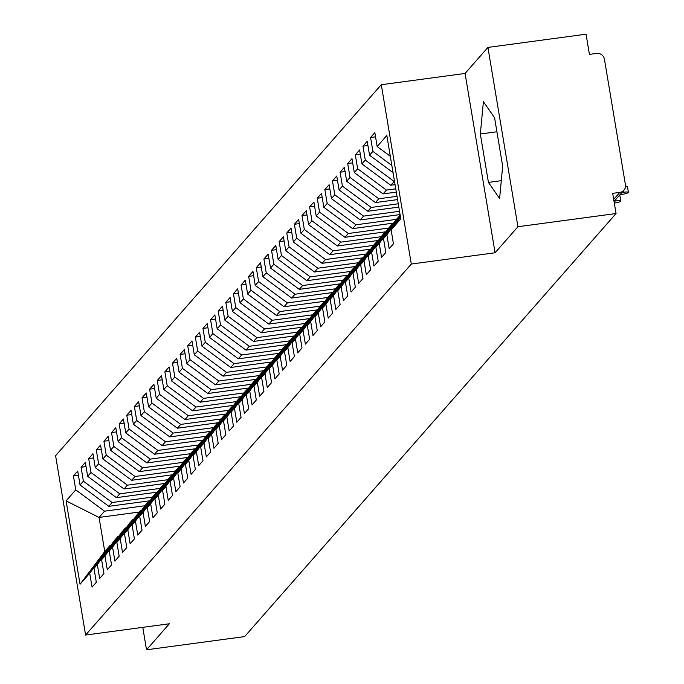 <?xml version="1.0" encoding="UTF-8"?>
<svg xmlns="http://www.w3.org/2000/svg" width="684" height="684" viewBox="0 0 684 684"><rect width="100%" height="100%" fill="white"/><g stroke="black" fill="none" stroke-linecap="round" stroke-linejoin="round"><path stroke-width="1.03" d="M487.923 47.41L465.069 73.445L495.079 252.772L517.933 226.737L487.923 47.41L586.043 34.2L589.42 54.378L596.585 53.412A6.908 6.686 41.3 0 1 604.434 59.226L625.433 184.757A6.908 6.686 41.3 0 1 623.911 190.22L614.035 201.472M381.287 84.722L55.592 455.715L85.594 635.043L411.298 264.05L381.287 84.722L465.069 73.445M139.433 512L99.052 517.437L104.755 551.509L80.045 584.256L89.724 573.235L92.049 587.129L96.316 582.272L93.99 568.37L97.342 564.556L99.667 578.45L103.934 573.594L101.608 559.692L104.96 555.878L107.285 569.772L111.552 564.916L109.226 551.013L112.578 547.2L114.903 561.094L119.17 556.237L116.844 542.335L120.196 538.522L122.522 552.415L126.788 547.559L124.462 533.657L127.814 529.844L130.14 543.737L134.406 538.881L132.08 524.979L135.432 521.165L137.758 535.059L142.024 530.203L139.698 516.3L143.05 512.487L145.376 526.381L149.642 521.524L147.317 507.622L150.668 503.809L152.994 517.702L157.26 512.846L154.935 498.944L158.286 495.13L160.612 509.024L164.878 504.168L162.553 490.266L165.904 486.452L168.238 500.346L172.505 495.49L170.171 481.587L173.531 477.774L175.856 491.668L180.123 486.811L177.797 472.909L181.149 469.096L183.474 482.989L187.741 478.133L185.415 464.231L188.767 460.418L191.093 474.311L195.359 469.455L193.033 455.553L196.385 451.739L198.711 465.633L202.977 460.777L200.651 446.874L204.003 443.061L206.329 456.955L210.595 452.098L208.269 438.196L211.621 434.383L213.947 448.276L218.213 443.42L215.887 429.518L219.239 425.704L221.565 439.598L225.831 434.742L223.506 420.84L226.857 417.026L229.183 430.92L233.449 426.064L231.124 412.161L234.475 408.348L236.801 422.242L241.067 417.385L238.742 403.483L242.093 399.67L244.419 413.563L248.685 408.707L246.36 394.805L249.711 390.991L252.037 404.885L256.303 400.029L253.978 386.127L257.329 382.313L259.655 396.207L263.921 391.351L261.596 377.448L264.947 373.635L267.273 387.529L271.539 382.672L269.214 368.77L272.574 364.957L274.9 378.851L279.166 373.994L276.84 360.092L280.192 356.279L282.518 370.172L286.784 365.316L284.458 351.414L287.81 347.6L290.136 361.494L294.402 356.638L292.077 342.735L295.428 338.922L297.754 352.816L302.02 347.959L299.695 334.057L303.046 330.244L305.372 344.137L309.638 339.281L307.313 325.379L310.664 321.565L312.99 335.459L317.256 330.603L314.931 316.701L318.282 312.887L320.608 326.781L324.874 321.925L322.549 308.022L325.9 304.209L328.226 318.103L332.492 313.246L330.167 299.344L333.518 295.531L335.844 309.424L340.11 304.568L337.785 290.666L341.136 286.853L343.462 300.746L347.728 295.89L345.403 281.988L348.754 278.174L351.08 292.068L355.347 287.212L353.021 273.309L356.373 269.496L358.698 283.39L362.965 278.533L360.639 264.631L363.991 260.818L366.316 274.712L370.583 269.855L368.257 255.953L371.609 252.139L373.943 266.033L378.209 261.177L375.875 247.275L379.235 243.461L381.561 257.355L385.827 252.499L383.502 238.596L386.853 234.783L389.179 248.677L393.445 243.82L391.12 229.918L400.79 218.897L386.836 135.509L377.166 146.53L374.841 132.636L370.574 137.493L372.9 151.395L369.548 155.208L367.214 141.314L362.947 146.171L365.282 160.073L361.921 163.886L359.596 149.993L355.329 154.849L357.655 168.751L354.303 172.565L351.978 158.671L347.711 163.527L350.037 177.43L346.685 181.243L344.36 167.349L340.093 172.206L342.419 186.108L339.067 189.921L336.742 176.027L332.475 180.884L334.801 194.786L331.449 198.599L329.124 184.706L324.857 189.562L327.183 203.464L323.831 207.278L321.506 193.384L317.239 198.24L319.565 212.143L316.213 215.956L313.888 202.062L309.621 206.919L311.947 220.821L308.595 224.634L306.27 210.74L302.003 215.597L304.329 229.499L300.977 233.312L298.651 219.419L294.385 224.275L296.711 238.177L293.359 241.991L291.033 228.097L286.767 232.953L289.093 246.856L285.741 250.669L283.415 236.775L279.149 241.632L281.475 255.534L278.123 259.347L275.797 245.453L271.531 250.31L273.856 264.212L270.505 268.025L268.179 254.132L263.913 258.988L266.238 272.89L262.878 276.704L260.553 262.81L256.286 267.666L258.612 281.569L255.26 285.382L252.935 271.488L248.668 276.345L250.994 290.247L247.642 294.06L245.317 280.166L241.05 285.023L243.376 298.925L240.024 302.738L237.699 288.845L233.432 293.701L235.758 307.603L232.406 311.417L230.081 297.523L225.814 302.379L228.14 316.282L224.788 320.095L222.462 306.201L218.196 311.058L220.522 324.96L217.17 328.773L214.844 314.879L210.578 319.736L212.904 333.638L209.552 337.451L207.226 323.558L202.96 328.414L205.285 342.316L201.934 346.13L199.608 332.236L195.342 337.092L197.667 350.995L194.316 354.808L191.99 340.914L187.724 345.771L190.049 359.673L186.698 363.486L184.372 349.592L180.106 354.449L182.431 368.351L179.08 372.164L176.754 358.271L172.488 363.127L174.813 377.029L171.462 380.843L169.136 366.949L164.87 371.805L167.195 385.708L163.835 389.521L161.51 375.627L157.243 380.484L159.569 394.386L156.217 398.199L153.891 384.305L149.625 389.162L151.951 403.064L148.599 406.877L146.273 392.984L142.007 397.84L144.333 411.742L140.981 415.556L138.655 401.662L134.389 406.518L136.715 420.421L133.363 424.234L131.037 410.34L126.771 415.197L129.096 429.099L125.745 432.912L123.419 419.018L119.153 423.875L121.478 437.777L118.127 441.59L115.801 427.697L111.535 432.553L113.86 446.455L110.509 450.269L108.183 436.375L103.917 441.231L106.242 455.134L102.891 458.947L100.565 445.053L96.299 449.91L98.624 463.812L95.273 467.625L92.947 453.731L88.681 458.588L91.006 472.49L87.655 476.303L85.329 462.41L81.063 467.266L83.388 481.168L80.037 484.982L77.711 471.088L73.445 475.944L78.412 475.277M80.045 584.256L66.091 500.868L75.77 489.847L73.445 475.944M149.813 500.808L108.799 506.322L112.15 502.509L152.549 497.071M80.037 484.982L108.799 506.322M83.388 481.168L112.15 502.509M104.755 551.509L110.235 545.259L111.013 545.157M89.724 573.235L110.235 545.259M157.431 492.129L116.417 497.644L119.768 493.831L160.167 488.393M87.655 476.303L116.417 497.644M91.006 472.49L119.768 493.831M93.99 568.37L114.502 540.394L117.853 536.581L118.631 536.478M97.342 564.556L117.853 536.581M165.049 483.451L124.035 488.966L127.395 485.153L167.785 479.715M95.273 467.625L124.035 488.966M98.624 463.812L127.395 485.153M101.608 559.692L122.12 531.716L125.471 527.903L126.249 527.8M104.96 555.878L125.471 527.903M172.667 474.773L131.661 480.288L135.013 476.474L175.403 471.037M102.891 458.947L131.661 480.288M106.242 455.134L135.013 476.474M109.226 551.013L129.738 523.038L133.089 519.224L133.876 519.122M112.578 547.2L133.089 519.224M180.285 466.095L139.28 471.609L142.631 467.796L183.021 462.358M110.509 450.269L139.28 471.609M113.86 446.455L142.631 467.796M116.844 542.335L137.356 514.359L140.707 510.546L141.494 510.444M120.196 538.522L140.707 510.546M187.903 457.416L146.898 462.931L150.249 459.118L190.648 453.68M118.127 441.59L146.898 462.931M121.478 437.777L150.249 459.118M124.462 533.657L144.974 505.681L148.334 501.868L149.112 501.765M127.814 529.844L148.334 501.868M195.521 448.738L154.516 454.253L157.867 450.44L198.266 445.002M125.745 432.912L154.516 454.253M129.096 429.099L157.867 450.44M132.08 524.979L152.6 497.003L155.952 493.19L156.73 493.087M135.432 521.165L155.952 493.19M203.139 440.06L162.134 445.575L165.485 441.761L205.884 436.324M133.363 424.234L162.134 445.575M136.715 420.421L165.485 441.761M139.698 516.3L160.218 488.325L163.57 484.511L164.348 484.409M143.05 512.487L163.57 484.511M210.757 431.382L169.752 436.896L173.103 433.083L213.502 427.645M140.981 415.556L169.752 436.896M144.333 411.742L173.103 433.083M147.317 507.622L167.837 479.646L171.188 475.833L171.966 475.731M150.668 503.809L171.188 475.833M218.376 422.703L177.37 428.218L180.721 424.405L221.12 418.967M148.599 406.877L177.37 428.218M151.951 403.064L180.721 424.405M154.935 498.944L175.455 470.968L178.806 467.155L179.584 467.052M158.286 495.13L178.806 467.155M225.994 414.025L184.988 419.54L188.339 415.727L228.738 410.289M156.217 398.199L184.988 419.54M159.569 394.386L188.339 415.727M162.553 490.266L183.073 462.29L186.424 458.477L187.202 458.374M165.904 486.452L186.424 458.477M233.62 405.347L192.606 410.862L195.957 407.048L236.356 401.611M163.835 389.521L192.606 410.862M167.195 385.708L195.957 407.048M170.171 481.587L190.691 453.612L194.042 449.798L194.82 449.696M173.531 477.774L194.042 449.798M241.238 396.669L200.224 402.183L203.575 398.37L243.974 392.932M171.462 380.843L200.224 402.183M174.813 377.029L203.575 398.37M177.797 472.909L198.309 444.933L201.66 441.12L202.438 441.018M181.149 469.096L201.66 441.12M248.856 387.99L207.842 393.505L211.194 389.692L251.592 384.254M179.08 372.164L207.842 393.505M182.431 368.351L211.194 389.692M185.415 464.231L205.927 436.255L209.278 432.442L210.056 432.339M188.767 460.418L209.278 432.442M256.474 379.312L215.46 384.827L218.812 381.014L259.21 375.576M186.698 363.486L215.46 384.827M190.049 359.673L218.812 381.014M193.033 455.553L213.545 427.577L216.896 423.764L217.674 423.661M196.385 451.739L216.896 423.764M264.092 370.634L223.078 376.149L226.43 372.335L266.828 366.898M194.316 354.808L223.078 376.149M197.667 350.995L226.43 372.335M200.651 446.874L221.163 418.899L224.514 415.085L225.292 414.983M204.003 443.061L224.514 415.085M271.71 361.956L230.696 367.47L234.056 363.657L274.446 358.219M201.934 346.13L230.696 367.47M205.285 342.316L234.056 363.657M208.269 438.196L228.781 410.22L232.132 406.407L232.919 406.305M211.621 434.383L232.132 406.407M279.328 353.277L238.323 358.792L241.674 354.979L282.064 349.541M209.552 337.451L238.323 358.792M212.904 333.638L241.674 354.979M215.887 429.518L236.399 401.542L239.751 397.729L240.537 397.626M219.239 425.704L239.751 397.729M286.947 344.599L245.941 350.114L249.292 346.301L289.691 340.863M217.17 328.773L245.941 350.114M220.522 324.96L249.292 346.301M223.506 420.84L244.017 392.864L247.369 389.051L248.155 388.948M226.857 417.026L247.369 389.051M294.565 335.921L253.559 341.436L256.91 337.622L297.309 332.185M224.788 320.095L253.559 341.436M228.14 316.282L256.91 337.622M231.124 412.161L251.644 384.186L254.995 380.372L255.773 380.27M234.475 408.348L254.995 380.372M302.183 327.243L261.177 332.757L264.528 328.944L304.927 323.506M232.406 311.417L261.177 332.757M235.758 307.603L264.528 328.944M238.742 403.483L259.262 375.507L262.613 371.694L263.391 371.592M242.093 399.67L262.613 371.694M309.801 318.564L268.795 324.079L272.147 320.266L312.545 314.828M240.024 302.738L268.795 324.079M243.376 298.925L272.147 320.266M246.36 394.805L266.88 366.829L270.231 363.016L271.009 362.913M249.711 390.991L270.231 363.016M317.419 309.886L276.413 315.401L279.765 311.588L320.163 306.15M247.642 294.06L276.413 315.401M250.994 290.247L279.765 311.588M253.978 386.127L274.498 358.151L277.849 354.338L278.627 354.235M257.329 382.313L277.849 354.338M325.037 301.208L284.031 306.723L287.383 302.909L327.781 297.472M255.26 285.382L284.031 306.723M258.612 281.569L287.383 302.909M261.596 377.448L282.116 349.473L285.467 345.659L286.245 345.557M264.947 373.635L285.467 345.659M332.663 292.53L291.649 298.044L295.001 294.231L335.399 288.793M262.878 276.704L291.649 298.044M266.238 272.89L295.001 294.231M269.214 368.77L289.734 340.794L293.085 336.981L293.863 336.879M272.574 364.957L293.085 336.981M340.281 283.851L299.267 289.366L302.619 285.553L343.017 280.115M270.505 268.025L299.267 289.366M273.856 264.212L302.619 285.553M276.84 360.092L297.352 332.116L300.703 328.303L301.482 328.2M280.192 356.279L300.703 328.303M347.899 275.173L306.885 280.688L310.237 276.875L350.636 271.437M278.123 259.347L306.885 280.688M281.475 255.534L310.237 276.875M284.458 351.414L304.97 323.438L308.322 319.625L309.1 319.522M287.81 347.6L308.322 319.625M355.518 266.495L314.503 272.01L317.855 268.196L358.254 262.759M285.741 250.669L314.503 272.01M289.093 246.856L317.855 268.196M292.077 342.735L312.588 314.76L315.94 310.946L316.718 310.844M295.428 338.922L315.94 310.946M363.136 257.817L322.121 263.331L325.473 259.518L365.872 254.08M293.359 241.991L322.121 263.331M296.711 238.177L325.473 259.518M299.695 334.057L320.206 306.081L323.558 302.268L324.336 302.166M303.046 330.244L323.558 302.268M370.754 249.138L329.739 254.653L333.099 250.84L373.49 245.402M300.977 233.312L329.739 254.653M304.329 229.499L333.099 250.84M307.313 325.379L327.824 297.403L331.176 293.59L331.954 293.487M310.664 321.565L331.176 293.59M378.372 240.46L337.366 245.975L340.717 242.162L381.108 236.724M308.595 224.634L337.366 245.975M311.947 220.821L340.717 242.162M314.931 316.701L335.442 288.725L338.794 284.912L339.58 284.809M318.282 312.887L338.794 284.912M385.99 231.782L344.984 237.297L348.336 233.483L388.726 228.046M316.213 215.956L344.984 237.297M319.565 212.143L348.336 233.483M322.549 308.022L343.06 280.047L346.412 276.233L347.198 276.131M325.9 304.209L346.412 276.233M393.608 223.104L352.602 228.618L355.954 224.805L396.352 219.367M323.831 207.278L352.602 228.618M327.183 203.464L355.954 224.805M330.167 299.344L350.678 271.368L354.038 267.555L354.816 267.453M333.518 295.531L354.038 267.555M400.072 214.579L360.22 219.94L363.572 216.127L399.516 211.288M331.449 198.599L360.22 219.94M334.801 194.786L363.572 216.127M337.785 290.666L358.305 262.69L361.656 258.877L362.434 258.774M341.136 286.853L361.656 258.877M398.815 207.098L367.838 211.262L371.19 207.449L398.268 203.798M339.067 189.921L367.838 211.262M342.419 186.108L371.19 207.449M345.403 281.988L365.923 254.012L369.274 250.199L370.053 250.096M348.754 278.174L369.274 250.199M397.566 199.608L375.456 202.584L378.808 198.77L397.011 196.317M346.685 181.243L375.456 202.584M350.037 177.43L378.808 198.77M353.021 273.309L373.541 245.334L376.893 241.52L377.671 241.418M356.373 269.496L376.893 241.52M396.31 192.127L383.074 193.905L386.426 190.092L395.762 188.835M354.303 172.565L383.074 193.905M357.655 168.751L386.426 190.092M360.639 264.631L381.159 236.655L384.511 232.842L385.289 232.74M363.991 260.818L384.511 232.842M395.061 184.646L390.692 185.227L394.506 181.345M361.921 163.886L390.692 185.227M365.282 160.073L394.044 181.414M368.257 255.953L388.777 227.977L392.129 224.164L392.907 224.061M371.609 252.139L392.129 224.164M369.548 155.208L393.052 172.65M372.9 151.395L391.846 165.451M375.875 247.275L396.395 219.299L400.208 215.426M379.235 243.461L399.747 215.486M613.685 199.403L619.841 192.384L612.676 193.35L616.053 213.528L517.933 226.737M619.841 192.384A6.908 6.686 41.3 0 0 623.911 190.22M377.166 146.53L390.316 156.294M383.502 238.596L400.26 215.734M386.853 234.783L400.362 216.349M142.768 627.348L146.521 649.8L244.641 636.59L616.053 213.528M495.079 252.772L411.298 264.05M146.521 649.8L169.375 623.765L85.594 635.043M488.427 182.406L499.602 198.488L502.672 166.178L494.575 117.776L483.4 101.685L480.33 134.004L488.427 182.406L501.295 180.67M144.931 505.75L104.532 511.187L99.052 517.437L66.091 500.868M391.12 229.918L400.499 217.127M75.77 489.847L104.532 511.187M370.574 137.493L375.542 136.826M362.947 146.171L367.924 145.504M355.329 154.849L360.297 154.182M347.711 163.527L352.679 162.86M340.093 172.206L345.061 171.539M332.475 180.884L337.443 180.217M324.857 189.562L329.825 188.895M317.239 198.24L322.207 197.573M309.621 206.919L314.589 206.252M302.003 215.597L306.971 214.93M294.385 224.275L299.353 223.608M286.767 232.953L291.735 232.286M279.149 241.632L284.117 240.965M271.531 250.31L276.498 249.643M263.913 258.988L268.88 258.321M256.286 267.666L261.254 266.999M248.668 276.345L253.636 275.678M241.05 285.023L246.018 284.356M233.432 293.701L238.4 293.034M225.814 302.379L230.782 301.712M218.196 311.058L223.164 310.391M210.578 319.736L215.546 319.069M202.96 328.414L207.927 327.747M195.342 337.092L200.309 336.425M187.724 345.771L192.691 345.104M180.106 354.449L185.073 353.782M172.488 363.127L177.455 362.46M164.87 371.805L169.837 371.138M157.243 380.484L162.219 379.817M149.625 389.162L154.593 388.495M142.007 397.84L146.975 397.173M134.389 406.518L139.356 405.851M126.771 415.197L131.738 414.53M119.153 423.875L124.12 423.208M111.535 432.553L116.502 431.886M103.917 441.231L108.884 440.564M96.299 449.91L101.266 449.243M88.681 458.588L93.648 457.921M81.063 467.266L86.03 466.599M496.917 131.773L480.33 134.004M620.029 194.641L621.782 194.401A5.754 0.932 170.5 0 0 628.408 192.366A5.754 0.932 170.5 0 0 623.688 192.238L623.44 190.759M625.527 186.168A5.754 0.932 -9.5 0 1 627.433 186.544L628.408 192.366M621.936 192.469L623.688 192.238M614.3 203.062A5.754 0.932 170.5 0 0 620.79 201.045A5.754 0.932 170.5 0 0 616.07 200.916L615.822 199.437M619.67 195.051A5.754 0.932 -9.5 0 1 619.815 195.222L620.79 201.045M614.317 201.147L616.07 200.916"/></g></svg>
